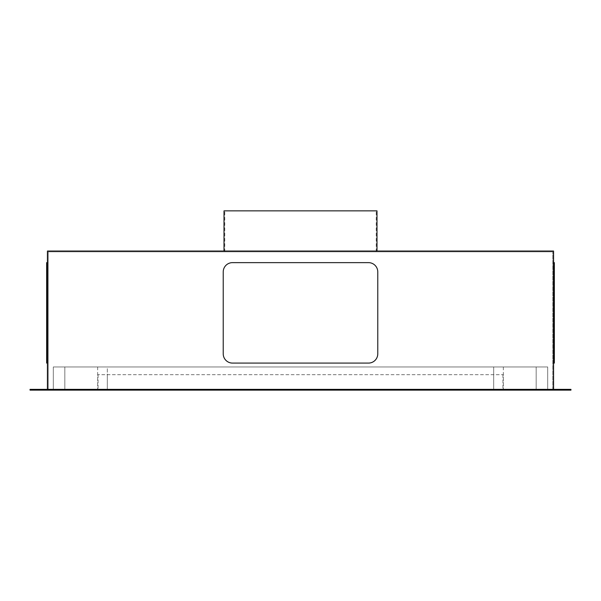 <?xml version="1.0" encoding="UTF-8"?>
<svg xmlns="http://www.w3.org/2000/svg" width="601" height="601" viewBox="0 0 601 601"><rect width="100%" height="100%" fill="white"/><g stroke="black" fill="none" stroke-linecap="round" stroke-linejoin="round"><path stroke-width="0.45" stroke-dasharray="3 2.25" d="M47.434 262.637L47.434 363.087L47.434 262.637L46.66 262.637L47.434 262.637L46.66 262.637L46.66 363.087L46.66 353.816L46.66 363.087L47.434 363.087M47.434 389.365L47.434 251.045L553.566 251.045L553.566 389.365L47.434 389.365L553.566 389.365M30.05 389.365L570.95 389.365L570.95 390.132L30.05 390.132L30.05 389.365M48.208 389.365L552.792 389.365L48.208 389.365L48.208 251.819L552.792 251.819L48.208 251.819L48.208 389.365M53.234 389.365L547.766 389.365L53.234 389.365L53.234 390.132L547.766 390.132L53.234 390.132L53.234 389.365M547.766 390.132L547.766 389.365L547.766 390.132M232.504 363.087L368.496 363.087A9.27 9.27 0 0 0 377.774 353.816L377.774 271.907A9.27 9.27 0 0 0 368.496 262.637L232.504 262.637A9.27 9.27 0 0 0 223.226 271.907L223.226 353.816A9.27 9.27 0 0 0 232.504 363.087A9.27 9.27 0 0 1 223.226 353.816L223.226 271.907A9.27 9.27 0 0 1 232.504 262.637L368.496 262.637A9.27 9.27 0 0 1 377.774 271.907L377.774 353.816A9.27 9.27 0 0 1 368.496 363.087L232.504 363.087L368.496 363.087A9.27 9.27 0 0 0 377.774 353.816L377.774 271.907A9.27 9.27 0 0 0 368.496 262.637L232.504 262.637A9.27 9.27 0 0 0 223.226 271.907L223.226 353.816A9.27 9.27 0 0 0 232.504 363.087M553.566 271.907L554.34 271.907L553.566 271.907L553.566 262.637L553.566 363.087L553.566 262.637L553.566 271.907L554.34 271.907L554.34 363.087L554.34 262.637L553.566 262.637M553.566 363.087L554.34 363.087L553.566 363.087L553.566 353.816L553.566 363.087L554.34 363.087L554.34 271.907M300.5 251.045L377 251.045L300.5 251.045M377 251.045L377 210.868L224 210.868L376.226 210.868L224 210.868L224 251.045M300.5 251.819L224.774 251.819L300.5 251.819M552.792 389.365L552.792 251.819L552.792 389.365M493.676 390.132L97.662 390.132L503.337 390.132L97.662 390.132L503.337 390.132L97.662 390.132L502.954 390.132L98.046 390.132L502.954 390.132L107.324 390.132L493.676 390.132L493.676 366.956L97.662 366.956L503.337 366.956L97.662 366.956L503.337 366.956L107.324 366.956L493.676 366.956L493.676 390.132L493.676 366.956L493.676 390.132L493.676 366.956L493.676 390.132L493.676 374.678L502.954 374.678L98.046 374.678L502.954 374.678L98.046 374.678L493.676 374.678L493.676 390.132M53.309 390.132L547.691 390.132L53.309 390.132L53.309 366.956L547.691 366.956L53.309 366.956L547.691 366.956L53.309 366.956L547.691 366.956L53.309 366.956L53.309 390.132L547.691 390.132L547.691 366.956L547.691 390.132L53.309 390.132L53.309 366.956L53.309 390.132L547.691 390.132L547.691 366.956L547.691 390.132L53.309 390.132L53.309 366.956L53.309 390.132M547.691 390.132L547.691 366.956L547.691 390.132M107.324 366.956L97.662 366.956L107.324 366.956L107.324 390.132L98.046 390.132L107.324 390.132L107.324 366.956M64.825 390.132L536.175 390.132L64.825 390.132L64.825 366.956L536.175 366.956L64.825 366.956L536.175 366.956L64.825 366.956L64.825 390.132L536.175 390.132L536.175 366.956L536.175 390.132L64.825 390.132L64.825 366.956L64.825 390.132M536.175 390.132L536.175 366.956L536.175 390.132M46.66 271.907L47.434 271.907M46.66 353.816L47.434 353.816M553.566 353.816L554.34 353.816M107.324 390.132L107.324 374.678L107.324 390.132M224.774 251.819L224.774 210.868L224.774 251.819M376.226 251.819L376.226 210.868L376.226 251.819M97.662 366.956L97.662 390.132M503.337 366.956L503.337 390.132M502.954 374.678L502.954 390.132M98.046 374.678L98.046 390.132"/><path stroke-width="0.9" d="M47.434 389.365L47.434 251.045L553.566 251.045L553.566 389.365M570.95 389.365L30.05 389.365L30.05 390.132L570.95 390.132L570.95 389.365M224 251.045L224 210.868L377 210.868L377 251.045M377.774 353.816L377.774 271.907A9.27 9.27 0 0 0 368.496 262.637L232.504 262.637A9.27 9.27 0 0 0 223.226 271.907L223.226 353.816A9.27 9.27 0 0 0 232.504 363.087L368.496 363.087A9.27 9.27 0 0 0 377.774 353.816M553.566 353.816L554.34 353.816L554.34 363.087L553.566 363.087M554.34 353.816L554.34 262.637L553.566 262.637M47.434 363.087L46.66 363.087L46.66 262.637L47.434 262.637M553.566 271.907L554.34 271.907M46.66 271.907L47.434 271.907M46.66 353.816L47.434 353.816"/></g></svg>

